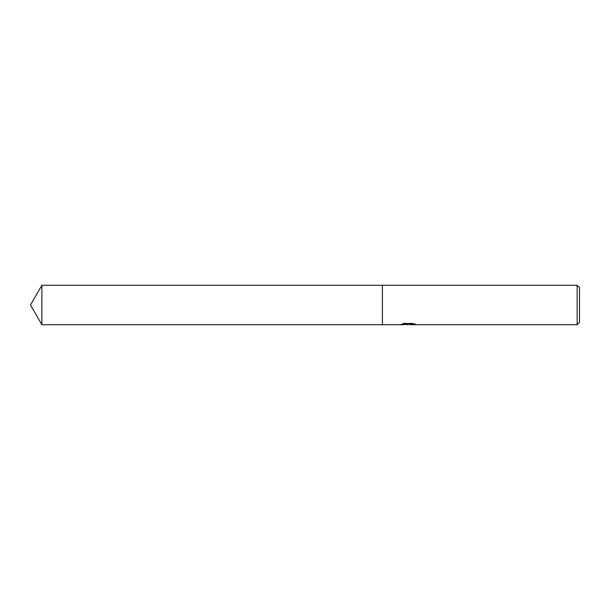 <?xml version="1.0" encoding="UTF-8"?>
<svg xmlns="http://www.w3.org/2000/svg" width="610" height="610" viewBox="0 0 610 610"><rect width="100%" height="100%" fill="white"/><g stroke="black" fill="none" stroke-linecap="round" stroke-linejoin="round"><path stroke-width="0.46" stroke-dasharray="3.05 2.29" d="M405.78 324.482L404.14 323.681L404.14 323.163L407.228 324.215L413.778 323.59L413.778 324.032L410.469 324.215M413.778 324.032L413.778 324.528L413.778 324.101L410.385 324.352M410.469 324.711L413.778 324.528M413.275 323.78L415.273 323.849L412.856 323.163L404.521 323.163L404.521 323.681M412.856 323.163L412.856 323.681M415.273 323.849L415.273 324.345M413.778 323.59L413.778 324.101M404.521 323.163L402.325 323.773L404.125 323.773M409.074 323.773L401.189 324.169L407.228 324.215M401.632 324.009L404.415 323.094M402.325 323.773L402.325 324.276M401.189 324.169L401.189 324.657M404.415 323.613L401.632 324.505M401.045 324.711L401.045 324.215M579.5 287.638L579.5 322.362M577.151 285.289L577.151 324.711M382.424 285.289L382.424 324.711L382.424 285.289M41.877 285.289L41.877 324.711M408.189 324.695L408.189 324.2M408.235 324.215L409.074 324.215"/><path stroke-width="0.91" d="M410.385 324.352L405.78 324.482M408.235 324.711L407.228 324.711M577.151 324.711L577.151 285.289L579.5 287.638L579.5 322.362L577.151 324.711L410.469 324.711L410.385 324.2L413.275 323.78M404.125 323.773L409.074 323.773L409.074 324.276L401.045 324.711L382.424 324.711L382.424 285.289L577.151 285.289M409.074 324.276L402.325 324.276L404.521 323.681L412.856 323.681L415.273 324.345L410.385 324.695M30.5 305L41.877 285.289L382.424 285.289L382.424 324.711L41.877 324.711L30.5 305M41.877 324.711L41.877 285.289M409.074 324.215L410.385 324.215"/></g></svg>
